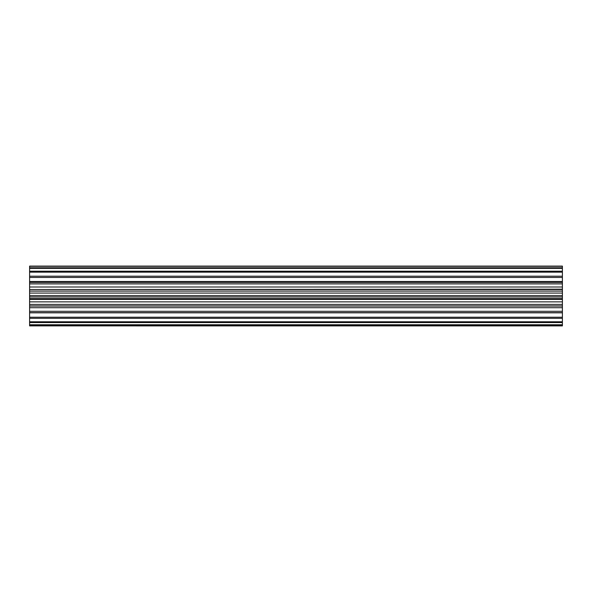 <?xml version="1.0" encoding="UTF-8"?>
<svg xmlns="http://www.w3.org/2000/svg" width="592" height="592" viewBox="0 0 592 592"><rect width="100%" height="100%" fill="white"/><g stroke="black" fill="none" stroke-linecap="round" stroke-linejoin="round"><path stroke-width="0.89" d="M562.4 322.573L29.6 322.573L29.6 324.742L562.4 324.742L562.4 266.104L29.6 266.104L29.6 267.776L562.4 267.776M562.4 272.165L29.6 272.165L29.6 267.776M562.4 325.149L29.6 325.149L29.6 325.889L562.4 325.889L562.4 324.742M562.4 325.896L29.6 325.889M562.4 291.109L29.6 291.109L29.6 289.518L562.4 289.518M562.4 298.612L29.6 298.612L29.6 296.999L562.4 296.999M562.4 283.901L29.6 283.901L29.6 282.443L562.4 282.443L29.6 282.443L29.6 276.205L562.4 276.205M562.4 277.456L29.6 277.456M562.4 268.368L29.6 268.368M29.6 271.217L562.4 271.217M562.4 318.318L29.6 318.318L29.6 317.216L562.4 317.216M29.6 322.573L29.6 321.789L562.4 321.789M29.6 325.149L29.6 324.742M562.4 305.953L29.6 305.953L29.6 304.414L562.4 304.414M562.4 312.665L29.6 312.665L29.6 311.296L562.4 311.296M562.4 295.63L29.6 295.63L29.6 291.109M562.4 289.17L29.6 289.518M29.6 289.17L29.6 283.901M29.6 276.205L29.6 272.165M29.6 318.318L29.6 321.789M562.4 312.82L29.6 312.82L29.6 317.216M562.4 307.714L29.6 307.714L29.6 311.296M29.6 307.714L29.6 305.953M562.4 301.861L29.6 301.861L29.6 304.414M29.6 301.861L29.6 298.612M29.6 295.63L29.6 296.999M562.4 266.304L29.6 266.304M562.4 281.474L29.6 281.474M562.4 287.002L29.6 287.002M562.4 293.084L29.6 293.084M562.4 299.397L29.6 299.397M562.4 306.042L29.6 306.042"/></g></svg>
